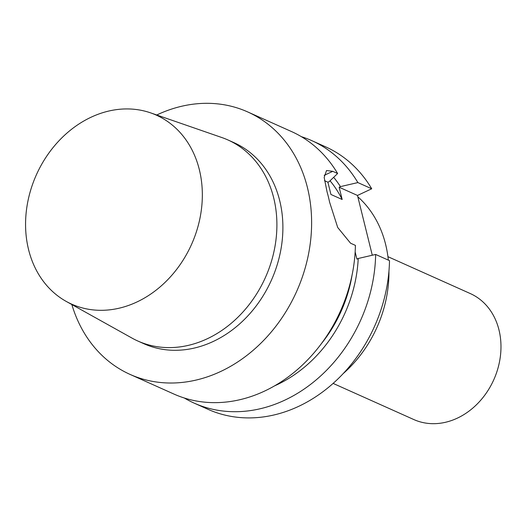 <?xml version="1.0" encoding="UTF-8"?>
<svg xmlns="http://www.w3.org/2000/svg" width="527" height="527" viewBox="0 0 527 527"><rect width="100%" height="100%" fill="white"/><g stroke="black" fill="none" stroke-linecap="round" stroke-linejoin="round"><path stroke-width="0.79" d="M156.75 114.998A143.818 118.094 114.1 0 1 157.099 114.827A143.818 118.094 114.1 0 1 247.644 111.908L291.457 131.533A143.818 118.094 114.1 0 1 337.629 173.515L329.21 181.584L327.899 182.197L330.936 194.47L342.175 199.502L339.138 187.23L340.442 186.617L357.866 182.579L371.719 188.778L357.49 195.451L372.279 255.226M330.054 180.781A123.68 101.559 114.1 0 1 342.175 199.502M333.67 177.316A128.845 105.802 114.1 0 1 340.442 186.617M194.134 403.109A143.818 118.094 114.1 0 0 375.652 254.449L389.506 260.648A143.818 118.094 114.1 0 1 207.987 409.308L194.134 403.109A143.818 118.094 114.1 0 1 184.279 397.997M301.319 136.645A143.818 118.094 114.1 0 1 311.701 140.597A143.818 118.094 114.1 0 1 357.866 182.579M311.701 140.597L325.548 146.802A143.818 118.094 114.1 0 1 371.719 188.778M375.652 254.449L358.228 258.487A128.845 105.802 114.1 0 1 274.422 385.929M358.228 258.487L356.924 259.1L355.152 251.939M352.135 274.758A123.68 101.559 114.1 0 1 321.154 343.94M324.177 175.359L332.768 171.334L326.523 170.517L324.171 177.395L327.056 191.907A143.818 118.094 -65.9 0 1 329.599 202.177L337.708 227.493L350.554 243.204L355.415 245.384A143.818 118.094 114.1 0 1 173.897 394.044L130.083 374.42A143.818 118.094 114.1 0 1 71.856 304.553M332.768 171.334L337.629 173.515M247.644 111.908A143.818 118.094 114.1 0 1 296.642 291.431A143.818 118.094 114.1 0 1 130.083 374.42M357.49 195.451L339.138 187.23M327.899 182.197L324.494 180.675M91.085 117.218A103.549 85.031 114.1 0 1 150.584 112.857A103.549 85.031 114.1 0 1 191.558 244.37A103.549 85.031 114.1 0 1 66.158 301.378A103.549 85.031 114.1 0 1 26.62 208.824A103.549 85.031 114.1 0 1 91.085 117.218M150.584 112.857L221.841 137.54A110.163 90.46 114.1 0 1 227.895 139.938A110.163 90.46 114.1 0 1 265.43 277.452A110.163 90.46 114.1 0 1 137.843 341.022A110.163 90.46 114.1 0 1 132.02 338.103L66.158 301.378M227.895 139.938L233.889 142.626A110.163 90.46 114.1 0 1 271.425 280.14A110.163 90.46 114.1 0 1 143.838 343.709L137.843 341.022M357.813 196.762A115.051 94.478 114.1 0 1 388.333 260.127M388.946 271.207A115.051 94.478 114.1 0 1 343.018 373.762M387.931 256.675L470.268 293.552A69.03 56.685 114.1 0 1 493.792 379.723A69.03 56.685 114.1 0 1 413.84 419.558L333.104 383.399"/></g></svg>
